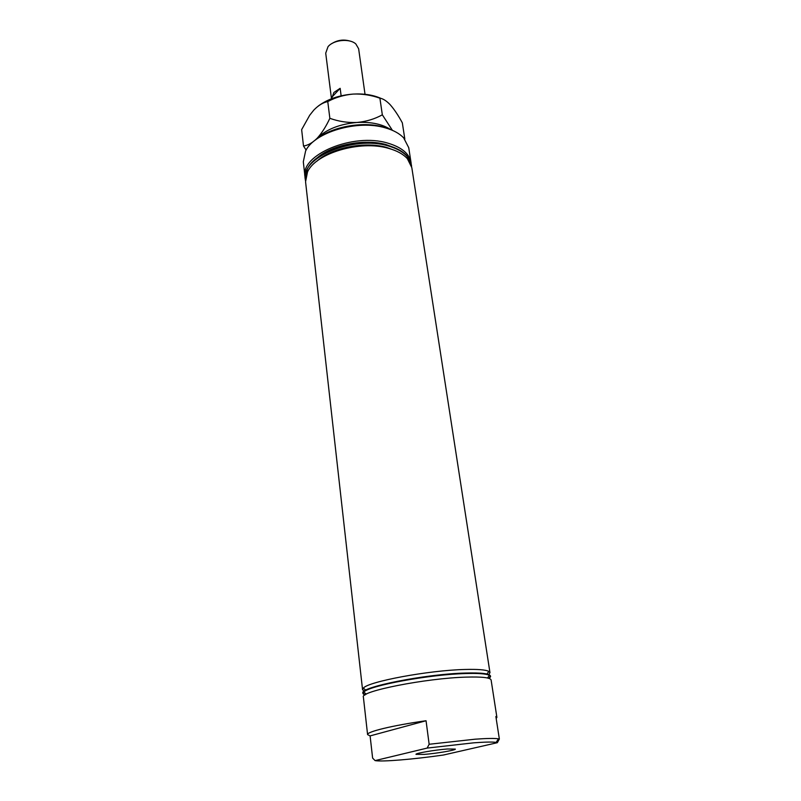 <?xml version="1.0" encoding="UTF-8"?>
<svg xmlns="http://www.w3.org/2000/svg" width="801" height="801" viewBox="0 0 801 801"><rect width="100%" height="100%" fill="white"/><g stroke="black" fill="none" stroke-linecap="round" stroke-linejoin="round"><path stroke-width="1.2" d="M447.379 748.995C435.123 749.886 414.998 753.34 415.999 754.342L424.27 754.402C436.365 753.491 455.959 750.157 455.348 749.095L447.379 748.995M315.404 140.035C330.352 126.938 362.543 120.811 383.789 127.149L391.359 129.902M411.033 162.523L408.73 147.694L403.674 137.882C399.519 133.507 393.441 130.173 385.441 127.89C357.727 119.349 314.302 132.205 305.612 150.958L303.309 161.762L304.981 176.681C300.095 154.893 353.111 132.485 387.674 143.089C401.591 147.194 409.371 153.672 411.033 162.523L411.163 163.724M364.715 695.148L362.993 693.606L363.814 692.074C368.68 685.706 429.396 674.462 465.471 673.551C478.227 673.16 486.197 673.751 489.391 675.313L490.582 676.575L489.321 678.517M362.993 693.606L362.933 693.105C359.138 687.288 425.411 674.011 465.391 673.04C481.431 672.6 489.801 673.621 490.502 676.084L490.582 676.575M490.512 676.334L488.82 678.347M364.195 691.203L362.553 689.661L363.334 688.129C368.029 681.641 428.765 670.287 464.87 669.476C477.676 669.125 485.656 669.756 488.82 671.378L489.972 672.66L488.8 674.582M316.916 161.161C331.394 147.774 364.685 141.116 386.493 147.384L395.444 150.688M362.553 689.661L305.561 181.797L307.514 171.975C315.554 153.251 360.09 139.895 388.445 148.315C396.895 150.638 403.193 154.092 407.349 158.658L411.814 167.619L489.972 672.66M316.725 158.268C331.244 144.921 364.375 138.323 386.082 144.601L394.873 147.845M305.271 179.234L307.254 169.111C315.384 150.378 359.769 137.091 388.034 145.522C396.425 147.845 402.693 151.279 406.848 155.815L411.424 165.076M305.471 180.595L305.291 179.404C300.405 157.697 353.491 135.319 388.084 145.872C402.012 149.957 409.802 156.415 411.454 165.246L411.584 166.438M473.701 742.827L427.153 748.084L375.088 760.61C382.117 761.961 413.446 759.318 443.394 755.033L497.331 742.697L496.099 742.387C492.605 741.836 485.136 741.976 473.701 742.827M426.052 720.74L370.102 735.909L367.589 734.617C366.478 731.804 392.74 725.396 426.052 720.74L429.146 744.269L475.093 739.193C487.058 738.332 494.858 738.212 498.492 738.832L499.353 739.033L495.869 716.505L496.9 717.366L496.169 718.467M429.146 744.269L427.153 748.084M367.589 734.617L363.384 697.06C359.599 691.383 425.972 678.197 465.992 677.125C482.052 676.645 490.422 677.606 491.113 680.019L496.9 717.366M370.102 735.909L372.615 758.076L375.088 760.61M497.331 742.697L499.353 739.033M305.161 177.862L304.981 176.681M365.156 694.837L362.993 693.356M331.504 43.785C337.471 39.96 343.829 39.109 350.588 41.241M365.026 94.298L358.638 48.771L355.874 44.005C349.767 38.188 333.627 39.73 328.03 46.678L325.717 53.156L331.484 98.773M341.136 95.83L340.155 88.32L333.887 92.475L331.574 98.733M331.434 97.682L340.155 88.32M327.769 101.587C335.459 97.422 343.909 94.918 353.111 94.077C362.262 93.717 371.193 95.089 379.904 98.193L382.327 114.813C374.728 119.029 366.267 121.582 356.956 122.473C347.684 122.853 338.643 121.472 329.852 118.318L327.769 101.587C323.053 102.518 318.408 105.352 313.812 110.087L309.707 115.244L301.647 129.642L303.499 146.002L306.122 150.067M329.852 118.318C326.067 126.458 321.832 133.106 317.156 138.253C312.48 142.838 307.934 145.422 303.499 146.002M379.904 98.193C382.798 98.583 386.052 100.576 389.636 104.15L390.467 105.041C394.452 109.657 398.407 115.594 402.332 122.843L404.815 139.014M392.4 130.333L382.327 114.813M381.236 98.523C373.336 94.949 363.954 93.467 353.111 94.077C339.133 95.189 327.519 99.174 318.267 106.042M390.838 129.692C382.437 124.135 371.143 121.732 356.956 122.473C339.644 124.035 326.377 129.291 317.156 138.253L315.954 139.584M487.529 677.996L489.391 675.313M486.988 674.021L488.82 671.378M496.099 742.387L498.492 738.832M365.787 690.192L363.334 688.129M366.307 694.177L363.814 692.074"/></g></svg>
